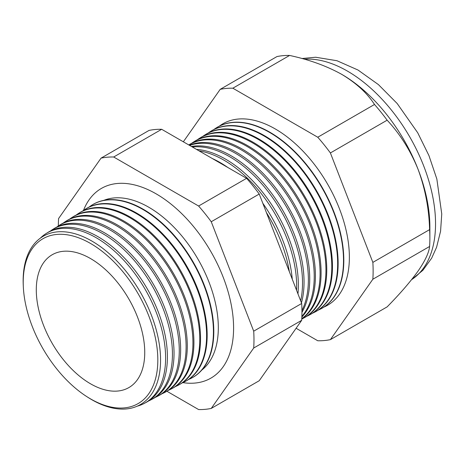 <?xml version="1.0" encoding="UTF-8"?>
<svg xmlns="http://www.w3.org/2000/svg" width="465" height="465" viewBox="0 0 465 465"><rect width="100%" height="100%" fill="white"/><g stroke="black" fill="none" stroke-linecap="round" stroke-linejoin="round"><path stroke-width="0.7" d="M201.827 370.035A98.307 56.759 -120 0 0 211.883 290.195A98.307 56.759 -120 0 0 148.806 207.251A98.307 56.759 -120 0 0 103.852 200.339M182.879 382.637A109.519 63.234 -120 0 0 216.213 374.401A109.519 63.234 -120 0 0 226.089 285.26A109.519 63.234 -120 0 0 156.147 193.853A109.519 63.234 -120 0 0 107.264 185.698A109.519 63.234 -120 0 0 83.468 210.447M23.32 286.667L23.25 285.179A97.173 56.102 60 0 1 91.855 241.056A97.173 56.102 60 0 1 160.565 360.067A97.173 56.102 60 0 1 91.855 399.737A97.173 56.102 60 0 1 88.054 397.418L86.798 396.616A95.18 54.951 -120 0 0 90.518 398.883A95.18 54.951 -120 0 0 157.821 360.026A95.18 54.951 -120 0 0 90.518 243.451A95.18 54.951 -120 0 0 23.32 286.667A95.18 54.951 -120 0 0 86.798 396.616M137.262 406.16A98.115 56.649 -120 0 0 144.371 403.353A98.115 56.649 -120 0 0 160.57 325.047A98.115 56.649 -120 0 0 96.232 237.76A98.115 56.649 -120 0 0 46.273 233.436A98.115 56.649 -120 0 0 40.286 238.19M46.273 233.436L47.988 232.372A98.179 56.684 60 0 1 97.981 236.697A98.179 56.684 60 0 1 162.366 324.041A98.179 56.684 60 0 1 146.155 402.399L144.371 403.353M148.591 400.952A98.365 56.788 -120 0 0 151.148 399.72A98.365 56.788 -120 0 0 167.388 321.222A98.365 56.788 -120 0 0 102.887 233.715A98.365 56.788 -120 0 0 52.807 229.385A98.365 56.788 -120 0 0 50.458 230.983M52.807 229.385L54.329 228.437A98.417 56.823 60 0 1 104.439 232.773A98.417 56.823 60 0 1 168.981 320.327A98.417 56.823 60 0 1 152.729 398.877L151.148 399.72M155.264 397.372A98.609 56.933 -120 0 0 157.926 396.093A98.609 56.933 -120 0 0 174.206 317.397A98.609 56.933 -120 0 0 109.548 229.669A98.609 56.933 -120 0 0 59.334 225.327A98.609 56.933 -120 0 0 56.899 226.996M59.334 225.327L60.665 224.502A98.661 56.963 60 0 1 110.897 228.844A98.661 56.963 60 0 1 175.596 316.619A98.661 56.963 60 0 1 159.309 395.355L157.926 396.093M161.936 393.785A98.853 57.073 -120 0 0 164.709 392.466A98.853 57.073 -120 0 0 181.03 313.567A98.853 57.073 -120 0 0 116.204 225.624A98.853 57.073 -120 0 0 65.867 221.27A98.853 57.073 -120 0 0 63.339 223.008M65.867 221.27L67.001 220.567A98.9 57.102 60 0 1 117.36 224.921A98.9 57.102 60 0 1 182.21 312.904A98.9 57.102 60 0 1 165.883 391.832L164.709 392.466M168.609 390.205A99.103 57.218 -120 0 0 171.486 388.833A99.103 57.218 -120 0 0 187.848 309.742A99.103 57.218 -120 0 0 122.859 221.578A99.103 57.218 -120 0 0 72.401 217.213A99.103 57.218 -120 0 0 69.779 219.021M72.401 217.213L73.342 216.632A99.138 57.236 60 0 1 123.818 220.997A99.138 57.236 60 0 1 188.831 309.196A99.138 57.236 60 0 1 172.463 388.316L171.486 388.833M175.282 386.618A99.347 57.358 -120 0 0 178.264 385.206A99.347 57.358 -120 0 0 194.666 305.918A99.347 57.358 -120 0 0 129.52 217.533A99.347 57.358 -120 0 0 78.934 213.162A99.347 57.358 -120 0 0 76.219 215.039M78.934 213.162L79.678 212.697A99.376 57.375 60 0 1 130.276 217.074A99.376 57.375 60 0 1 195.445 305.482A99.376 57.375 60 0 1 179.037 384.793L178.264 385.206M181.955 383.032A99.597 57.503 -120 0 0 185.041 381.579A99.597 57.503 -120 0 0 201.484 302.093A99.597 57.503 -120 0 0 136.175 213.487A99.597 57.503 -120 0 0 85.467 209.105A99.597 57.503 -120 0 0 82.66 211.052M85.467 209.105L86.013 208.762A99.615 57.515 60 0 1 136.739 213.15A99.615 57.515 60 0 1 202.06 301.768A99.615 57.515 60 0 1 185.611 381.271L185.041 381.579M188.621 379.452A99.841 57.643 -120 0 0 191.818 377.946A99.841 57.643 -120 0 0 208.303 298.268A99.841 57.643 -120 0 0 142.831 209.442A99.841 57.643 -120 0 0 91.994 205.048A99.841 57.643 -120 0 0 89.1 207.065M92.175 204.937A99.853 57.654 60 0 1 92.355 204.827A99.853 57.654 60 0 1 143.197 209.221A99.853 57.654 60 0 1 208.675 298.059A99.853 57.654 60 0 1 192.19 377.749A99.853 57.654 60 0 1 192.004 377.847M289.323 271.601A102.631 59.258 -120 0 0 266.433 212.604M212.296 158.519A102.701 59.293 60 0 1 220.061 162.523A102.701 59.293 60 0 1 227.821 167.481M262.812 203.275A102.701 59.293 60 0 1 292.276 279.215M296.571 290.288A102.846 59.381 -120 0 0 223.944 160.163A102.846 59.381 -120 0 0 199.032 150.863M196.439 149.364A102.904 59.415 60 0 1 225.595 159.158A102.904 59.415 60 0 1 297.955 293.851M300.646 300.791A103.056 59.503 -120 0 0 229.646 156.699A103.056 59.503 -120 0 0 192.37 147.016M191.4 146.458A103.114 59.532 60 0 1 231.134 155.792A103.114 59.532 60 0 1 301.448 302.855M301.954 310.579A103.271 59.625 -120 0 0 235.354 153.229A103.271 59.625 -120 0 0 189.604 145.417M189.272 145.231A103.317 59.648 60 0 1 236.668 152.433A103.317 59.648 60 0 1 301.959 312.335M301.89 316.334A103.48 59.747 -120 0 0 305.598 231.698A103.48 59.747 -120 0 0 241.062 149.765A103.48 59.747 -120 0 0 188.79 144.952M188.79 144.946L189.499 144.51A103.521 59.77 60 0 1 242.207 149.067A103.521 59.77 60 0 1 307.26 232.395A103.521 59.77 60 0 1 301.861 317.02M301.785 318.688A103.689 59.869 -120 0 0 313.584 234.68A103.689 59.869 -120 0 0 246.77 146.295A103.689 59.869 -120 0 0 193.969 141.732A103.689 59.869 -120 0 0 191.783 143.208M193.969 141.732L194.928 141.133A103.724 59.886 60 0 1 247.74 145.702A103.724 59.886 60 0 1 314.892 235.087A103.724 59.886 60 0 1 301.773 318.862M301.768 319.031A103.904 59.991 -120 0 0 303.453 318.188A103.904 59.991 -120 0 0 320.606 235.261A103.904 59.991 -120 0 0 252.472 142.831A103.904 59.991 -120 0 0 199.572 138.25A103.904 59.991 -120 0 0 197.305 139.785M199.572 138.25L200.363 137.762A103.933 60.002 60 0 1 253.28 142.337A103.933 60.002 60 0 1 321.431 234.802A103.933 60.002 60 0 1 304.273 317.746L303.453 318.188M306.708 316.31A104.114 60.113 -120 0 0 309.266 315.072A104.114 60.113 -120 0 0 326.453 231.983A104.114 60.113 -120 0 0 258.18 139.361A104.114 60.113 -120 0 0 205.17 134.774A104.114 60.113 -120 0 0 202.821 136.367M205.17 134.774L205.792 134.391A104.137 60.125 60 0 1 258.813 138.977A104.137 60.125 60 0 1 327.104 231.617A104.137 60.125 60 0 1 309.911 314.729L309.266 315.072M312.434 313.241A104.323 60.229 -120 0 0 315.072 311.963A104.323 60.229 -120 0 0 332.301 228.704A104.323 60.229 -120 0 0 263.888 135.896A104.323 60.229 -120 0 0 210.767 131.299A104.323 60.229 -120 0 0 208.343 132.949M210.767 131.299L211.226 131.014A104.34 60.241 60 0 1 264.353 135.611A104.34 60.241 60 0 1 332.777 228.437A104.34 60.241 60 0 1 315.549 311.713L315.072 311.963M318.153 310.167A104.538 60.351 -120 0 0 320.885 308.853A104.538 60.351 -120 0 0 338.142 225.426A104.538 60.351 -120 0 0 269.595 132.426A104.538 60.351 -120 0 0 216.365 127.823A104.538 60.351 -120 0 0 213.859 129.532M321.036 308.772A104.549 60.363 -120 0 0 321.187 308.696A104.549 60.363 -120 0 0 338.444 225.258A104.549 60.363 -120 0 0 269.886 132.246A104.549 60.363 -120 0 0 216.655 127.643A104.549 60.363 -120 0 0 216.51 127.736M323.873 307.098A104.747 60.473 -120 0 0 344.681 224.607A104.747 60.473 -120 0 0 275.297 128.962A104.747 60.473 -120 0 0 219.381 126.114M90.518 258.552A76.69 44.28 -120 0 0 53.696 253.942A76.69 44.28 -120 0 0 40.025 314.846A76.69 44.28 -120 0 0 90.518 383.788A76.69 44.28 -120 0 0 130.328 386.671A76.69 44.28 -120 0 0 140.203 324.773A76.69 44.28 -120 0 0 90.518 258.552M296.106 328.261L317.758 340.764A138.343 79.875 -120 0 0 330.394 339.636L387.142 306.871C400.034 293.746 410.339 281.813 418.064 271.072C425.15 260.772 428.992 252.571 429.602 246.467A138.343 79.875 -120 0 0 429.875 238.202L429.875 227.007A124.637 71.959 -120 0 0 418.064 169.306A124.637 71.959 -120 0 0 341.74 74.359L341.74 74.359C326.686 65.995 309.301 59.689 289.59 55.445A138.343 79.875 -120 0 0 276.954 56.573L220.207 89.338L183.332 141.796M330.394 339.636L372.854 279.233L429.602 246.467M372.854 279.233A138.343 79.875 -120 0 0 372.854 262.382L330.394 152.95A138.343 79.875 -120 0 0 317.758 137.233L232.843 88.205L289.59 55.445M232.843 88.205A138.343 79.875 -120 0 0 220.207 89.338M317.758 137.233L374.505 104.474C367.176 93.11 356.254 83.072 341.74 74.359A124.637 71.959 -120 0 0 340.996 73.935M330.394 152.95L387.142 120.191A138.343 79.875 -120 0 0 374.505 104.474M372.854 262.382L429.602 229.623C429.038 208.727 425.196 188.621 418.064 169.306C410.456 150.526 400.15 134.153 387.142 120.191M429.875 238.202A138.343 79.875 -120 0 0 429.602 229.623M166.918 391.257L198.607 409.555A138.343 79.875 -120 0 0 211.244 408.427L253.704 348.023A138.343 79.875 -120 0 0 253.704 331.173L211.244 221.747A138.343 79.875 -120 0 0 198.607 206.024L113.693 157.001A138.343 79.875 -120 0 0 101.056 158.129L58.596 218.533A138.343 79.875 -120 0 0 58.328 225.978M101.056 158.129L149.038 130.421A138.343 79.875 60 0 1 161.675 129.293L246.595 178.322A138.343 79.875 60 0 1 259.226 194.039L301.686 303.471A138.343 79.875 60 0 1 301.686 320.321L259.226 380.725L211.244 408.427M253.704 348.023L301.686 320.321M253.704 331.173L301.686 303.471M211.244 221.747L259.226 194.039M198.607 206.024L246.595 178.322M113.693 157.001L161.675 129.293M411.601 279.639A124.637 71.959 -120 0 0 428.312 179.182A124.637 71.959 -120 0 0 347.413 71.087A124.637 71.959 -120 0 0 304.343 59.2M411.572 279.68L422.918 270.252L431.665 258.156L436.583 247.264L440.57 231.256L441.75 213.941L436.844 178.99L428.928 155.554L417.721 132.781L397.191 103.532L378.417 84.601L358.021 70.035L336.98 60.729L315.665 57.236L301.913 58.526M320.885 308.853L321.187 308.696M191.818 377.946L192.19 377.749M91.994 205.048L92.355 204.827M216.365 127.823L216.655 127.643"/></g></svg>
